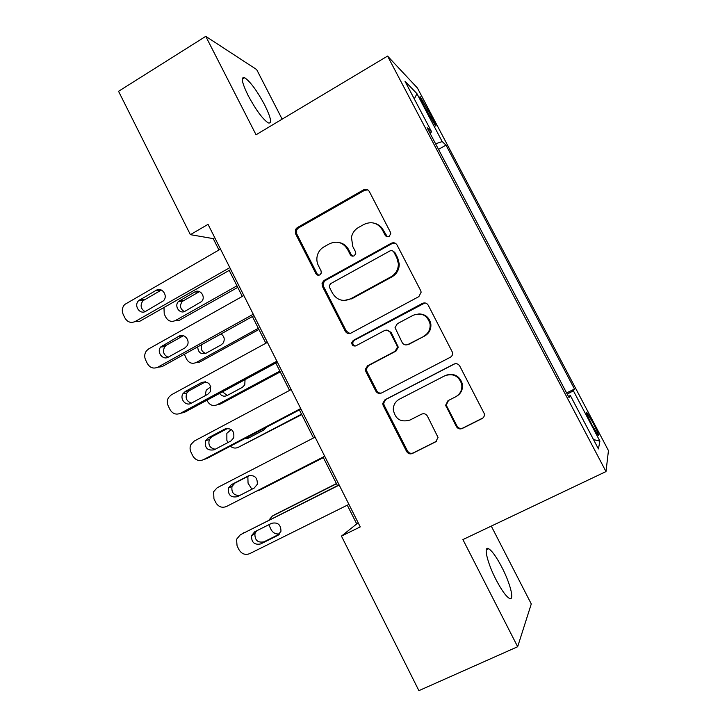 <?xml version="1.0" encoding="UTF-8"?>
<svg xmlns="http://www.w3.org/2000/svg" width="727" height="727" viewBox="0 0 727 727"><rect width="100%" height="100%" fill="white"/><g stroke="black" fill="none" stroke-linecap="round" stroke-linejoin="round"><path stroke-width="1.09" d="M389.163 236.384L390.762 233.631L390.417 232.222L369.325 191.51C367.898 189.329 365.99 188.766 363.6 189.838L297.152 227.696L295.426 229.55L295.444 233.531L315.918 273.661C316.89 275.179 318.199 275.597 319.835 274.888L321.261 273.088L321.043 270.808L318.381 265.591C316.663 262.083 316.399 258.439 317.572 254.659C318.753 251.251 320.871 248.661 323.924 246.889L329.449 243.79C336.983 240.501 343.017 242.345 347.533 249.334L350.232 254.577C351.223 256.104 352.55 256.513 354.213 255.795L355.748 253.578L355.448 251.678L352.749 246.426L351.45 237.256C352.368 232.976 354.685 229.732 358.402 227.533L364.009 224.379C371.67 221.026 377.795 222.862 382.384 229.896L385.119 235.166C386.119 236.711 387.473 237.12 389.163 236.384M501.894 567.324C496.541 557.091 492.124 550.893 488.653 548.731C483.264 545.441 487.199 562.689 496.014 579.637C501.439 589.988 505.874 596.222 509.309 598.321C514.861 601.511 510.399 583.581 501.894 567.324M264.701 104.97C257.076 90.82 250.397 81.724 244.654 77.689C240.646 76.535 241.809 82.487 248.143 95.555C255.931 109.95 262.62 119.074 268.227 122.918C272.225 123.917 271.044 117.938 264.701 104.97M592.987 422.769L586.88 412.536C585.798 411.991 587.589 416.271 592.251 425.368L598.376 435.627C599.421 436.091 597.63 431.802 592.987 422.769M456.338 426.495C457.81 428.766 459.782 429.43 462.263 428.494L482.028 418.588C483.928 417.471 484.673 415.817 484.273 413.627L459.773 366.072C458.301 363.809 456.329 363.173 453.848 364.154L384.992 399.768L382.72 403.467L383.202 405.584L406.611 451.476C408.047 453.73 409.983 454.402 412.409 453.475L435.746 441.78L438.045 437.436L427.412 416.117C425.967 413.863 424.023 413.209 421.578 414.154L410.037 420.033C400.741 422.687 395.143 419.17 393.262 409.483C393.398 404.866 395.433 401.44 399.377 399.205L444.76 375.804C452.994 373.015 458.637 375.768 461.672 384.056C462.481 389.708 460.464 393.961 455.611 396.824L447.95 400.722L445.651 405.239L456.338 426.495L457.001 426.04C458.455 428.303 460.427 428.966 462.899 428.03L482.973 417.934M282.149 119.155L256.667 69.574L205.759 36.35L256.049 134.768L387.573 56.079L606 471.569L462.908 539.579L517.66 646.73L418.897 690.65L341.454 536.108L360.247 526.902L208.049 224.352L190.383 234.657L213.238 238.62L218.945 249.979M205.759 36.35L118.546 91.302L190.383 234.657M418.87 296.607L421.16 292.154L420.697 290.655L397.051 245.017C395.615 242.809 393.68 242.227 391.262 243.263L324.078 280.449L322.034 283.085L322.352 286.274L345.298 331.267C346.706 333.466 348.587 334.075 350.959 333.102L418.87 296.607M428.248 305.24L452.557 352.522C452.839 354.622 452.085 356.212 450.286 357.284L381.53 392.989C379.13 393.934 377.222 393.298 375.804 391.071L365.863 371.579L365.39 369.234L367.635 365.763L395.097 351.277L397.387 347.324L396.897 345.398L390.235 332.439C388.8 330.212 386.882 329.604 384.474 330.585L356.012 345.779C353.395 346.488 351.968 345.461 351.723 342.69L353.267 340.409L422.396 303.404C424.841 302.387 426.794 303.005 428.248 305.24M423.777 105.37L435.546 125.916C436.636 126.78 435.464 123.917 432.056 117.311L420.324 96.864C419.225 95.955 420.379 98.79 423.777 105.37M387.573 56.079L417.425 88.012L608.454 450.604L606 471.569M430.048 133.277L431.611 131.832L427.112 127.698L569.041 397.578L570.341 395.543L568.414 396.388M431.611 131.832L404.984 81.224L416.953 93.674L442.17 141.565L435.591 143.819M438.517 149.371L446.014 145.1L442.17 141.565M446.014 145.1L574.494 389.036L573.385 390.772L599.911 441.135L598.421 448.922L570.341 395.543M517.66 646.73L531.283 603.955L491.279 526.094M347.288 505.183L356.721 523.931L341.454 536.108M229.214 270.389L242.3 296.416M252.414 316.536L265.846 343.235M275.806 363.037L289.573 390.408M299.379 409.91L313.482 437.963M323.133 457.147L337.473 485.663M214.774 237.729L213.238 238.62M358.347 523.131L356.721 523.931M566.615 392.953L574.494 389.036M567.233 394.143L573.385 390.772M414.308 98.954L416.953 93.674M599.911 441.135L593.505 439.581M387.337 236.738L383.32 230.195C381.539 226.888 378.885 224.67 375.377 223.543M339.373 242.582C343.471 243.463 346.543 245.79 348.596 249.561L351.277 254.786L352.786 256.168M367.889 189.92L364.6 190.292L298.397 228.005L296.671 229.859L296.689 233.812L317.09 273.797L318.735 275.233M394.925 243.054L392.162 243.527L325.223 280.558L323.179 283.185L323.497 286.365L346.361 331.185L349.896 333.493M393.925 252.187C392.916 250.642 391.571 250.233 389.881 250.96L330.849 283.53L329.376 285.475L329.631 287.619L332.448 293.135C336.928 300.142 342.953 302.05 350.532 298.87L391.053 276.76C395.915 273.834 398.36 269.499 398.387 263.747L396.815 257.776L393.925 252.187L394.816 252.414L392.471 250.824M344.344 300.478L350.532 298.87M394.816 252.414L397.696 257.976L399.259 263.928C399.232 269.653 396.797 273.979 391.953 276.887L351.577 298.906M386.555 330.094L391.135 332.348L398.26 347.179L395.979 351.114L368.616 365.545L366.381 369.007L366.853 371.343L376.75 390.762C377.822 392.58 379.376 393.334 381.421 393.043M424.959 302.923L354.303 340.291L352.768 342.562C352.74 344.516 353.667 345.661 355.548 345.97M423.977 336.038C428.503 333.339 430.538 329.322 430.084 323.997C427.394 315.254 421.769 312.328 413.236 315.236L397.333 323.724L395.043 327.659L402.204 342.59C403.649 344.825 405.584 345.443 408.011 344.462L424.759 335.938C429.266 333.248 431.293 329.24 430.838 323.942C429.357 317.454 425.35 314.109 418.797 313.891M407.12 344.807L408.011 344.462M424.759 335.938L408.847 344.325M448.514 400.432L446.351 404.866L446.796 406.248L457.001 426.04M455.611 396.824L456.265 396.479C461.1 393.634 463.117 389.399 462.308 383.765C459.609 375.977 454.311 373.087 446.433 375.105M454.866 363.773L385.91 399.423L383.647 403.112L384.129 405.221L407.456 450.94C408.883 453.175 410.81 453.839 413.227 452.93L436.618 441.198M236.975 285.82L175.407 320.543L179.06 320.453L237.756 287.383M199.462 291.609L182.223 301.478C179.415 305.658 180.105 309.02 184.322 311.565M185.121 311.192L201.615 301.532C206.15 296.943 200.161 288.537 194.809 291.945L178.588 301.414C173.762 305.822 179.642 314.646 185.121 311.192M163.975 307.503L164.238 314.028L165.892 317.363C168.264 321.198 171.436 322.261 175.407 320.543M296.916 229.414L296.298 229.768M229.814 267.627L135.231 321.488C130.96 323.361 127.534 322.206 124.962 318.026L123.172 314.391C121.618 310.665 122.145 307.348 124.762 304.44L220.49 249.088M135.231 321.488L139.575 321.389L230.768 269.508M364.154 190.092L366.044 189.293M145.709 311.31C139.802 315.064 133.441 305.449 138.639 300.651L156.151 290.337C161.93 286.611 168.4 295.771 163.511 300.769L145.709 311.31M145.036 311.638C140.656 308.802 139.957 305.167 142.955 300.733L161.358 290.037M258.33 328.295L196.226 362.5L199.725 362.064L258.93 329.485M201.824 344.58C200.379 348.842 201.661 351.786 205.677 353.404M197.708 346.861C198.117 352.513 200.897 354.631 206.032 353.222L221.217 344.852L223.18 343.062C225.079 339.336 224.352 336.31 220.99 333.957M184.376 354.258L186.63 359.22C189.029 363.091 192.228 364.182 196.226 362.5M205.114 395.733L206.214 390.226L210.812 386.709M279.85 371.079L217.191 404.748L220.535 403.976L280.258 371.897M222.48 391.826L227.251 395.47M219.599 393.38C221.617 396.106 224.107 396.833 227.088 395.552L242.4 387.309L244.763 384.91L245.054 379.639M206.95 400.213L207.522 401.368C209.939 405.266 213.156 406.393 217.191 404.748M227.933 442.552L226.869 440.417L226.86 433.31L231.295 429.475M301.514 414.172L238.311 447.305L301.732 414.599M247.007 437.427L249.134 437.745M244.608 438.69L248.298 438.181L263.747 430.075L266.327 427.276M230.341 446.178C232.84 448.232 235.493 448.604 238.311 447.305M393.471 242.736L391.88 243.445M253.26 314.228L157.768 367.208C153.452 369.043 149.998 367.844 147.408 363.627L145.6 359.965C144.164 356.675 144.473 353.604 146.518 350.768L148.735 348.878L243.863 295.544M157.768 367.208L161.921 366.699L253.987 315.663M168.355 357.121C162.784 360.592 156.35 352.104 160.658 346.997L178.897 336.201C184.331 332.784 190.828 340.799 186.866 346.052L184.749 348.006L168.355 357.121M168.146 357.23C163.475 354.958 162.357 351.432 164.793 346.67L166.656 345.043L183.431 335.701M276.896 361.201L180.478 413.29C176.116 415.072 172.635 413.836 170.018 409.583L168.21 405.893C166.892 402.967 167.019 400.15 168.591 397.442L171.372 394.816L267.418 342.372M180.478 413.29L184.44 412.363L277.387 362.182M191.165 403.285C185.885 406.502 179.46 398.95 182.977 393.689L185.303 391.435L201.824 382.429C208.785 381.266 211.602 384.356 210.267 391.717L207.722 394.325L191.165 403.285M191.519 403.094C186.548 401.404 185.021 398.014 186.93 392.943L189.238 390.708L205.605 381.793M300.714 408.547L203.36 459.718C198.962 461.463 195.445 460.191 192.809 455.893L190.983 452.176C189.783 449.559 189.774 446.969 190.965 444.433L194.191 441.098L291.163 389.563M203.36 459.718L207.14 458.373L300.969 409.065M214.156 449.804C207.359 450.931 204.496 447.896 205.577 440.698L208.249 437.863L224.925 429.021C231.559 427.785 234.494 430.711 233.74 437.79L230.868 441.007L214.156 449.804M215.274 449.222C209.921 448.223 207.949 444.997 209.34 439.526L211.993 436.718L227.805 428.33M323.342 457.574L259.575 490.152L323.37 457.619M247.852 476.412L248.043 483.137L251.878 489.235M257.149 490.87L259.575 490.152M324.715 456.265L226.424 506.51C221.98 508.209 218.436 506.892 215.783 502.566L213.938 498.813L213.62 491.725L217.173 487.753L315.091 437.136M226.424 506.51L324.742 456.32M237.32 496.695C230.804 497.859 227.842 494.96 228.442 488.017L231.377 484.655L248.207 475.976C254.559 474.704 257.585 477.485 257.294 484.3L254.196 488.053L237.32 496.695M239.846 495.405C233.83 495.65 231.222 492.661 232.013 486.408L234.921 483.082L249.761 475.422M336.419 483.573L274.597 514.743M268.908 520.123L272.416 516.016L336.519 483.764M268.817 524.721L271.089 529.629C273.125 533.118 276.015 534.509 279.768 533.791M348.915 504.374L249.661 553.665C245.181 555.319 241.6 553.965 238.929 549.594L237.066 545.813L236.529 539.307L240.346 534.763L339.209 485.082M339.1 484.854L240.346 534.763M260.675 543.941C254.386 545.123 251.351 542.351 251.551 535.635L254.677 531.81L271.671 523.295C277.796 522.022 280.895 524.676 280.967 531.255L277.714 535.463L260.675 543.941L263.974 541.824C257.74 542.996 254.723 540.252 254.923 533.6L256.522 530.892M279.513 534.091L263.974 541.824M243.018 533.2L243.809 532.737M426.54 110.613L428.058 109.732M430.602 118.147L432.056 117.311M383.32 230.195L382.384 229.896M351.277 254.786L350.232 254.577M348.596 249.561L347.533 249.334M317.09 273.797L315.918 273.661M296.689 233.812L295.444 233.531M298.397 228.005L297.152 227.696M364.6 190.292L363.6 189.838M386.046 235.457L385.119 235.166M346.361 331.185L345.298 331.267M323.497 286.365L322.352 286.274M325.223 280.558L324.078 280.449M392.162 243.527L391.262 243.263M391.953 276.887L391.053 276.76M397.696 257.976L396.815 257.776M376.75 390.762L375.804 391.071M366.853 371.343L365.863 371.579M368.616 365.545L367.635 365.763M395.979 351.114L395.097 351.277M397.769 345.261L396.897 345.398M391.135 332.348L390.235 332.439M354.303 340.291L353.267 340.409M423.178 303.432L422.396 303.404M446.796 406.248L446.105 406.62M436.482 441.271L435.746 441.78M413.227 452.93L412.409 453.475M407.456 450.94L406.611 451.476M384.129 405.221L383.202 405.584M385.91 399.423L384.992 399.768M454.511 363.936L453.848 364.154M482.583 418.161L482.028 418.588M462.899 428.03L462.263 428.494M183.422 300.56L179.796 300.487M198.326 292.1L194.809 291.945M139.947 299.633L144.246 299.733M156.151 290.337L160.322 290.509M162.539 345.361L166.656 345.043M178.897 336.201L182.886 335.974M185.303 391.435L189.238 390.708M201.824 382.429L205.587 381.784M208.249 437.863L211.993 436.718M224.925 429.021L227.169 428.348M231.377 484.655L234.921 483.082M248.207 475.976L248.87 475.676M272.416 516.016L275.324 514.307M277.714 535.463L278.85 534.718M486.299 549.83L488.653 548.731M242.264 79.161L244.654 77.689M296.671 229.859L295.426 229.55M323.179 283.185L322.034 283.085M399.259 263.928L398.387 263.747M366.381 369.007L365.39 369.234M398.26 347.179L397.387 347.324M352.768 342.562L351.723 342.69M430.838 323.942L430.084 323.997M446.351 404.866L445.651 405.239M462.308 383.765L461.672 384.056M383.647 403.112L382.72 403.467M182.223 301.478L178.588 301.414M138.639 300.651L142.955 300.733M160.658 346.997L164.793 346.67M182.977 393.689L186.93 392.943M205.577 440.698L209.34 439.526M228.442 488.017L232.013 486.408M251.551 535.635L254.923 533.6"/></g></svg>
